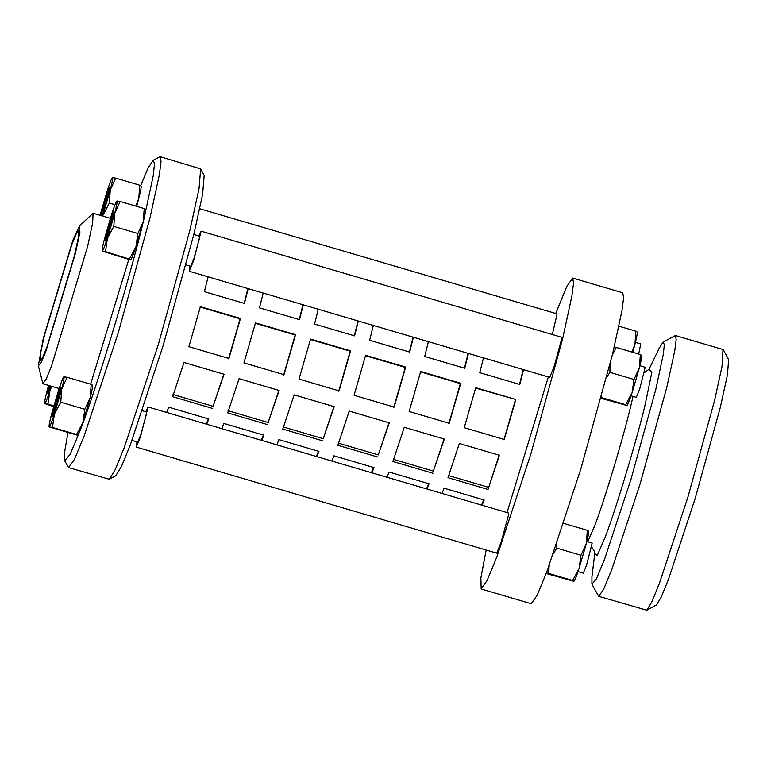 <?xml version="1.0" encoding="UTF-8"?>
<svg xmlns="http://www.w3.org/2000/svg" width="767" height="767" viewBox="0 0 767 767"><rect width="100%" height="100%" fill="white"/><g stroke="black" fill="none" stroke-linecap="round" stroke-linejoin="round"><path stroke-width="1.15" d="M166.669 412.454L168.75 407.21L208.797 418.993L206.726 424.237M206.208 424.084L208.375 418.868M221.74 428.657L223.82 423.413L263.867 435.196L261.796 440.44M261.279 440.287L263.445 435.071M276.81 444.86L278.891 439.616L318.938 451.399L316.867 456.643M316.349 456.49L318.516 451.274M331.881 461.063L333.952 455.819L374.008 467.602L371.937 472.846M371.42 472.693L373.587 467.477M386.952 477.256L389.022 472.021L429.079 483.804L427.008 489.049M426.49 488.895L428.657 483.68M173.035 394.516L213.092 406.299L223.801 374.191M212.68 408.456L172.633 396.673L184.003 362.475L224.06 374.258L213.092 406.299M228.106 410.719L268.153 422.502L278.872 390.393M267.75 424.659L227.703 412.876L239.074 378.677L279.13 390.461L268.153 422.502M283.176 426.922L323.223 438.705L333.942 406.596M322.821 440.862L282.774 429.079L294.144 394.88L334.191 406.663L323.223 438.705M338.247 443.125L378.294 454.908L389.013 422.799M377.891 457.065L337.844 445.282L349.215 411.083L389.262 422.866L378.294 454.908M393.318 459.328L433.365 471.111L444.083 439.002M432.962 473.268L392.905 461.485L404.286 427.286L444.333 439.069L433.365 471.111M228.93 358.467L188.874 346.684L200.408 306.685L240.454 318.468L228.93 358.467M228.566 358.793L240.1 318.784L200.043 307.001M284.001 374.67L243.944 362.887L255.478 322.888L295.525 334.671L284.001 374.67M283.637 374.996L295.17 334.987L255.114 323.204M339.072 390.873L299.015 379.09L310.539 339.091L350.596 350.874L339.072 390.873M338.707 391.199L350.231 351.19L310.184 339.407M394.142 407.076L354.086 395.293L365.61 355.294L405.666 367.077L394.142 407.076M393.778 407.402L405.302 367.393L365.255 355.61M449.213 423.279L409.156 411.495L420.68 371.496L460.737 383.279L449.213 423.279M448.848 423.605L460.373 383.596L420.326 371.813M248.172 288.622L244.452 303.454L204.405 291.671L208.125 276.839M244.184 303.377L247.856 288.536M303.243 304.825L299.523 319.657L259.476 307.874L263.196 293.042M299.255 319.58L302.927 304.739M358.314 321.028L354.594 335.86L314.547 324.077L318.267 309.245M354.325 335.783L357.997 320.942M413.384 337.231L409.664 352.063L369.617 340.28L373.337 325.448M409.396 351.986L413.068 337.144M468.455 353.434L464.735 368.265L424.688 356.482L428.408 341.651M464.457 368.189L468.138 353.347M442.022 493.459L444.093 488.224L484.15 500.007L482.069 505.252M488.033 489.471L447.976 477.688L459.356 443.489L499.403 455.272L488.033 489.471L499.154 455.205M448.388 475.53L488.435 487.313M515.808 399.482L504.274 439.481L464.227 427.698L475.751 387.699L515.808 399.482L475.396 388.016M523.525 369.636L519.805 384.468L479.749 372.685L483.478 357.853M503.919 439.807L515.443 399.799M519.527 384.392L523.209 369.55M481.561 505.098L483.728 499.883M631.912 352.053L634.932 344.316L635.872 331.191L637.128 332.006C637.665 332.236 636.936 336.339 634.932 344.316L632.775 352.312M635.872 331.191L618.959 326.215M601.098 398.341L626.936 405.503L625.68 404.698L632.075 392.733L633.993 379.464L639.41 367.661L640.349 354.536L641.605 355.351C642.142 355.591 641.413 359.694 639.41 367.661L632.075 392.733C629.391 400.805 627.674 405.062 626.936 405.503L627.032 405.455M609.966 364.526L609.928 372.378L606.678 377.364M614.242 347.067L616.284 347.461L612.421 354.632M601.625 396.376L601.309 397.555M625.68 404.698L601.616 397.613M633.993 379.464L609.928 372.378M640.349 354.536L616.284 347.461M546.2 573.524L573.908 581.3L572.652 580.494L579.047 568.529L580.964 555.26L586.371 543.458L587.321 530.333L588.577 531.148C589.114 531.387 588.385 535.491 586.371 543.458L579.047 568.529C576.362 576.602 574.646 580.859 573.908 581.3L574.004 581.252M556.746 544.177L556.9 548.175L553.601 553.237M549.182 565.528L548.587 573.409L546.401 572.997M572.652 580.494L548.587 573.409M580.964 555.26L556.9 548.175M587.321 530.333L563.256 523.257M105.204 241.106L110.621 225.901L114.005 211.011L108.588 226.217L105.204 241.106M114.043 212.248L109.154 226.351L105.856 240.071M111.809 213.744L104.475 238.825C102.471 246.792 101.733 250.895 102.27 251.135C103.008 250.694 104.724 246.437 107.409 238.364L114.743 213.293C116.747 205.326 117.476 201.222 116.939 200.983L116.939 200.983C116.201 201.414 114.494 205.671 111.809 213.744M116.939 200.983L120.151 201.481L114.743 213.293L113.794 226.409L107.409 238.364L105.491 251.643L102.27 251.135L127.6 259.025L130.908 259.486M129.556 258.719L135.941 246.763C133.257 254.836 131.55 259.093 130.812 259.534L105.491 251.643M143.276 221.682L144.215 208.566L145.481 209.372C145.97 209.496 145.442 212.775 143.899 219.209L135.941 246.763L137.859 233.494L143.276 221.682M113.794 226.409L137.859 233.494M120.151 201.481L144.215 208.566M63.814 376.827L67.122 377.278L61.715 389.09L60.766 402.205L54.38 414.161L52.453 427.44L49.241 426.931C49.98 426.49 51.696 422.243 54.38 414.161L61.715 389.09C63.719 381.122 64.447 377.019 63.91 376.779C63.172 377.211 61.465 381.467 58.781 389.54L51.447 414.621C49.443 422.588 48.704 426.692 49.241 426.931L77.783 435.33L76.518 434.515L82.913 422.559L84.83 409.29L90.247 397.479L91.187 384.363L92.452 385.168C92.989 385.408 92.251 389.511 90.247 397.479L82.913 422.559L77.879 435.282M135.788 206.083L138.798 198.337L139.738 185.221L141.003 186.026C141.54 186.266 140.802 190.369 138.798 198.337L136.651 206.342M140.649 185.643L148.098 168.059L153.045 160.332L154.541 163.448L153.256 175.585L143.899 219.209C131.023 274.241 96.028 390.25 80.257 430.162L70.18 454.313L64.668 460.708L64.658 451.821L67.918 432.866M128.837 259.275L90.621 384.2M101.771 215.795L106.143 202.555L109.528 187.666L104.111 202.871L100.861 215.537M109.566 188.903L104.676 203.006L101.474 215.709M112.461 177.637L115.673 178.136L110.266 189.948L109.317 203.063L102.605 216.045L110.266 189.948C112.27 181.971 112.998 177.867 112.461 177.637C111.723 178.069 110.017 182.325 107.332 190.398L99.998 215.479M109.317 203.063L115.002 204.741M115.673 178.136L139.738 185.221M49.165 385.6L47.698 393.557L50.727 386.06M49.73 385.763L48.35 392.522M48.522 385.408L46.969 391.275C44.965 399.243 44.227 403.346 44.764 403.586C45.502 403.145 47.218 398.888 49.903 390.815L51.37 386.242M51.715 386.347L49.903 390.815L47.976 404.094L44.764 403.586L53.594 406.625M47.976 404.094L53.824 405.81M52.175 416.903L57.592 401.697L60.977 386.808L55.56 402.013L52.175 416.903M61.015 388.044L56.125 402.148L52.827 415.867M52.453 427.44L76.518 434.515M60.766 402.205L84.83 409.29M67.122 377.278L91.187 384.363M555.739 313.492L566.765 286.475L572.661 278.057L573.553 282.975L571.904 295.976L562.575 339.004L530.85 453.997L496.815 556.995L487.074 580.571L481.177 588.998L480.871 578.03L486.144 550.035M136.286 447.103L496.738 553.16L501.062 542.413L508.454 515.328L508.55 513.037L148.089 406.98L140.601 436.365L136.286 447.103L136.977 441.859M552.326 334.517L557.101 313.895L199.765 208.758M189.315 271.307L549.766 377.364L554.205 366.243L561.511 339.34L561.578 337.24L201.117 231.183L193.754 260.195L189.315 271.307L190.005 266.063M548.338 376.942L507.025 512.586M594.789 553.391L591.932 576.717L591.903 584.166L596.342 579.008L604.463 559.546L631.001 479.212L655.756 389.531L663.292 354.373L664.337 344.594L663.129 342.072L659.112 348.362L648.892 369.512M663.129 342.072L675.42 335.534L676.168 339.666L674.787 350.567L666.964 386.654L640.349 483.105L611.817 569.488L603.639 589.267L598.691 596.323L591.903 584.166M723.377 349.896L728.65 359.608L727.384 375.121L720.309 407.43L695.228 498.31L668.335 579.718L661.192 597.177L656.475 604.914L646.782 610.225L651.787 602.009L659.371 583.476L687.913 497.093L714.528 400.652L722.035 366.358L722.984 349.531L675.42 335.534M598.691 596.323L646.782 610.225M572.661 278.057L622.727 292.783L623.619 297.711L621.97 310.702L612.641 353.74L580.907 468.723L546.881 571.722L537.14 595.307L531.243 603.725L481.177 588.998M193.821 234.491L199.641 236.198L199.593 237.78L194.118 257.952L190.791 266.293L186.065 264.903M198.854 235.968L201.117 231.183M639.889 365.734L645.21 367.297L639.678 389.051L636.351 397.383L631.04 395.82M635.412 342.379L640.733 343.952L638.671 354.047M142.413 410.767L146.612 411.994L146.545 413.72L140.994 434.036L137.763 442.089L132.001 440.392M145.826 411.764L148.089 406.98M586.86 541.531L592.182 543.094L586.563 565.126L583.323 573.179L578.011 571.616M64.668 460.708L68.656 467.621L74.552 459.203L84.293 435.618L118.319 332.619L150.054 217.636L159.383 174.598L161.032 161.607L160.14 156.679L153.045 160.332M160.14 156.679L200.657 168.903L199.056 188.529L190.101 229.419L158.376 344.402L124.35 447.401L115.299 469.5L109.336 479.289L68.656 467.621M109.336 479.289L115.798 475.751L121.569 466.278L130.323 444.898L163.256 345.217L193.955 233.935L202.622 194.367L204.175 175.375L200.657 168.903M74.274 256.312L46.701 347.729L42.616 357.614L40.143 361.142L40.459 353.635L44.371 335.582L71.954 244.174L76.038 234.28L78.512 230.752L78.196 238.269L74.274 256.312M75.425 253.263L45.732 351.708L40.814 363.395L38.35 365.667L43.22 338.63L72.923 240.186L79.452 225.987L79.902 232.257L75.425 253.263M79.452 225.987L93.085 213.245L92.663 223.072L87.553 246.667L51.494 366.214L46.145 379.138L42.914 383.759L38.35 365.667M594.808 553.592L597.186 555.634L604.914 537.859C614.933 512.49 637.176 438.762 645.354 403.787L651.873 372.081L649.016 369.349M633.024 396.405L630.656 406.462C623.36 437.641 603.533 503.382 594.598 525.999L587.743 541.79M649.15 369.157L644.357 372.685M594.818 553.841L594.157 550.955L591.664 547.015M59.117 388.524L42.914 383.759M110.343 218.317L93.085 213.245"/></g></svg>
